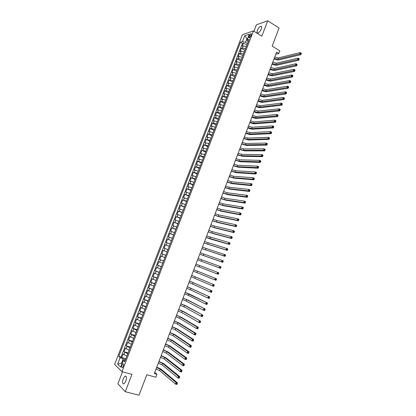 <?xml version="1.0" encoding="UTF-8"?>
<svg xmlns="http://www.w3.org/2000/svg" width="416" height="416" viewBox="0 0 416 416"><rect width="100%" height="100%" fill="white"/><g stroke="black" fill="none" stroke-linecap="round" stroke-linejoin="round"><path stroke-width="0.62" d="M125.798 381.311C126.833 377.749 126.584 376.002 125.06 376.069L123.214 378.664C122.169 382.216 122.418 383.963 123.952 383.906L125.798 381.311M261.305 28.995C261.94 27.139 261.784 26.224 260.837 26.244C259.542 26.712 258.398 28.07 257.41 30.311C256.776 32.167 256.932 33.088 257.884 33.067C259.173 32.594 260.312 31.242 261.305 28.995M123.302 366.345C123.828 364.562 123.708 363.693 122.949 363.735L121.997 365.082C121.467 366.86 121.586 367.728 122.351 367.687L123.302 366.345M122.512 371.842L117.894 383.807L125.278 391.726L139.006 395.2L146.801 374.769L155.87 377.234L156.993 374.286L154.794 372.372M242.424 34.684L114.629 364.39L121.945 371.686L253.432 30.956L242.424 34.684M253.432 30.956L261.836 36.15L267.727 20.8L256.396 24.804L253.911 31.252M267.727 20.8L279.094 28.023L272.178 46.145L279.843 50.856L278.845 53.492L276.598 52.12L154.341 373.558L156.993 374.286M246.329 46.66L243.256 45.874L242.195 46.197L243.417 43.04L246.917 45.141M245.513 48.776L242.44 47.991L241.379 48.308L244.889 50.393M241.379 48.308L240.152 51.47L241.207 51.163L244.286 51.958M242.237 57.268L239.158 56.467L238.108 56.758L239.335 53.586L242.856 55.656M240.183 62.587L237.104 61.776L236.059 62.052L237.292 58.874L240.822 60.928M238.124 67.917L235.05 67.096L234.01 67.356L235.243 64.173L238.779 66.212M236.059 73.258L232.986 72.426L231.956 72.67L233.189 69.477L236.735 71.505M233.995 78.608L230.922 77.766L229.892 77.995L231.13 74.797L234.692 76.809M231.925 83.97L228.852 83.117L227.833 83.325L229.07 80.127L232.638 82.124M229.85 89.336L226.782 88.478L225.763 88.67L227.006 85.462L230.584 87.443M227.776 94.718L224.702 93.85L223.694 94.026L224.936 90.813L228.524 92.778M225.696 100.11L222.622 99.226L221.619 99.388L222.862 96.169L226.46 98.119M223.61 105.508L220.537 104.619L219.539 104.764L220.787 101.535L224.396 103.475M221.52 110.921L218.452 110.022L217.454 110.146L218.707 106.917L222.326 108.836M219.424 116.345L216.356 115.435L215.368 115.544L216.622 112.304L220.251 114.208M217.329 121.774L214.261 120.853L213.278 120.947L214.531 117.702L218.171 119.59M215.228 127.218L212.16 126.287L211.182 126.365L212.441 123.11L216.091 124.982M213.122 132.668L210.059 131.732L209.082 131.789L210.345 128.534L214.006 130.39M211.016 138.133L206.981 137.223L208.244 133.962L211.916 135.803M208.9 143.608L204.875 142.672L206.138 139.402L209.82 141.227M206.783 149.089L202.764 148.127L204.032 144.851L207.724 146.661M204.662 154.586L200.647 153.592L201.916 150.311L205.618 152.105M202.535 160.087L198.531 159.073L199.8 155.782L203.512 157.56M200.408 165.604L196.404 164.559L197.683 161.268L201.401 163.025M198.276 171.132L194.277 170.056L195.556 166.759L199.29 168.501M196.139 176.67L192.15 175.568L193.43 172.26L197.174 173.987M193.996 182.213L190.013 181.085L191.292 177.772L195.052 179.483M191.849 187.772L187.876 186.618L189.16 183.295L192.925 184.99M189.696 193.341L185.728 192.156L187.018 188.833L190.793 190.507M187.543 198.921L183.581 197.709L184.87 194.376L188.661 196.035M185.385 204.511L181.433 203.268L182.723 199.93L186.519 201.573M183.222 210.111L179.275 208.842L180.57 205.499L184.376 207.126M181.059 215.727L177.117 214.427L178.412 211.073L182.229 212.685M178.885 221.348L174.954 220.022L176.249 216.663L180.081 218.254M176.712 226.98L172.786 225.623L174.086 222.258L177.923 223.834M174.533 232.627L170.612 231.239L171.917 227.869L175.765 229.429M172.349 238.285L168.433 236.865L169.738 233.49L173.602 235.03M170.16 243.948L166.254 242.507L167.565 239.122L171.434 240.646M167.97 249.626L164.07 248.154L165.381 244.764L169.265 246.272M165.771 255.315L161.881 253.812L163.192 250.416L167.086 251.904M161.881 253.812L165.781 255.294M164.892 257.592L161.002 256.079L159.687 259.485L163.597 260.946M162.687 263.297L158.808 261.752L157.487 265.164L161.413 266.609M160.482 269.017L156.608 267.441L155.288 270.858L159.219 272.282M158.272 274.742L154.404 273.135L153.078 276.562L157.024 277.971M156.057 280.478L152.194 278.845L150.868 282.277L154.825 283.665M153.837 286.229L149.984 284.565L148.652 288.002L152.62 289.375M151.611 291.99L147.768 290.295L146.432 293.738L150.415 295.095M149.386 297.762L145.543 296.036L144.212 299.489L148.2 300.825M147.15 303.545L143.317 301.787L141.981 305.245L145.985 306.566M144.914 309.338L141.092 307.554L139.75 311.017L143.764 312.317M142.672 315.146L138.856 313.326L137.514 316.8L141.539 318.084M140.426 320.96L136.62 319.114L135.273 322.592L139.308 323.856M138.174 326.789L134.373 324.912L133.026 328.396L137.077 329.644M135.923 332.628L132.127 330.72L130.775 334.214L134.836 335.442M133.661 338.484L129.875 336.544L128.523 340.044L132.595 341.25M131.399 344.344L127.618 342.373L126.261 345.883L130.348 347.069M129.132 350.22L125.356 348.218L123.999 351.733L128.097 352.903M249.324 35.558L248.867 36.738L249.101 38.111L250.744 36.124L251.202 34.939L250.973 33.566L249.324 35.558L250.64 36.364M125.159 360.506L123.209 360.5L124.644 361.847L249.122 39.432L247.016 40.102L248.17 41.896M123.209 360.5L120.666 367.089L117.65 364.125L120.167 357.63L118.789 356.335L240.5 42.177L242.528 41.527L244.78 35.719L249.288 34.216L247.016 40.102M127.769 353.751L123.999 351.733M126.859 356.106L127.712 353.735M130.036 347.87L126.261 345.883M132.304 341.999L128.523 340.044M134.566 336.138L130.775 334.214M136.822 330.294L133.026 328.396M139.079 324.459L135.273 322.592M141.326 318.635L137.514 316.8M143.572 312.822L139.75 311.017M145.808 307.018L141.981 305.245M148.044 301.231L144.212 299.489M150.275 295.448L146.432 293.738M152.506 289.682L148.652 288.002M154.726 283.925L150.868 282.277M156.941 278.184L153.078 276.562M159.156 272.449L155.288 270.858M161.366 266.729L157.487 265.164M163.571 261.014L159.687 259.485M167.092 251.904L167.918 249.61M169.286 246.22L170.108 243.932M171.475 240.547L172.297 238.264M173.659 234.889L174.481 232.606M175.838 229.237L176.66 226.964M178.017 223.6L178.838 221.328M180.19 217.974L181.007 215.706M182.359 212.358L183.175 210.09M184.522 206.752L185.338 204.49M186.68 201.157L187.496 198.9M188.838 195.572L189.649 193.32M190.991 189.998L191.802 187.751M193.138 184.439L193.944 182.192M195.281 178.885L196.087 176.644M197.418 173.347L198.224 171.111M199.555 167.814L200.361 165.584M201.687 162.292L202.488 160.066M203.814 156.785L204.615 154.56M205.936 151.289L206.736 149.068M208.052 145.798L208.853 143.582M210.168 140.322L210.964 138.107M212.28 134.852L213.075 132.647M214.386 129.397L215.181 127.192M216.492 123.952L217.282 121.753M218.587 118.513L219.378 116.319M220.683 113.09L221.473 110.895M222.773 107.671L223.564 105.487M224.858 102.268L225.649 100.084M226.944 96.876L227.729 94.692M229.024 91.489L229.804 89.31M231.098 86.117L231.878 83.944M233.168 80.751L233.948 78.582M235.238 75.395L236.012 73.232M237.297 70.054L238.077 67.891M239.356 64.719L240.136 62.561M241.415 59.394L242.19 57.242M243.464 54.08L244.239 51.932M243.417 43.04L242.445 43.342L121.072 356.975L121.732 357.594L125.84 358.748M126.807 356.091L123.094 354.073L121.732 357.594M163.192 250.416L167.04 251.883M165.381 244.764L169.234 246.199M167.565 239.122L171.423 240.526M169.738 233.49L173.607 234.868M171.917 227.869L175.791 229.221M174.086 222.258L177.965 223.579M176.249 216.663L180.138 217.953M178.412 211.073L182.307 212.337M180.57 205.499L184.47 206.731M182.723 199.93L186.633 201.136M184.87 194.376L188.786 195.551M187.018 188.833L190.939 189.977M189.16 183.295L193.086 184.413M191.292 177.772L195.229 178.864M193.43 172.26L197.371 173.321M195.556 166.759L199.508 167.794M197.683 161.268L201.635 162.271M199.8 155.782L203.762 156.764M201.916 150.311L205.889 151.263M204.032 144.851L208.005 145.777M206.138 139.402L210.122 140.296M208.244 133.962L212.233 134.831M210.345 128.534L211.318 128.461L214.339 129.371M212.441 123.11L213.424 123.027L216.44 123.926M214.531 117.702L215.519 117.598L218.54 118.492M216.622 112.304L217.615 112.185L220.636 113.064M218.707 106.917L219.705 106.777L222.726 107.65M220.787 101.535L221.79 101.384L224.812 102.242M222.862 96.169L223.87 95.997L226.897 96.85M224.936 90.813L225.95 90.626L228.977 91.463M227.006 85.462L228.025 85.259L231.052 86.091M229.07 80.127L230.095 79.903L233.121 80.725M231.13 74.797L232.164 74.563L235.191 75.369M233.189 69.477L234.224 69.228L237.25 70.028M235.243 64.173L236.283 63.903L239.314 64.693M237.292 58.874L238.337 58.588L241.368 59.368M239.335 53.586L240.391 53.284L243.417 54.054M247.489 38.875L246.995 38.574L245.56 42.281L242.528 41.527M247.556 43.482L245.56 42.281M125.278 391.726L131.94 374.374L121.945 371.686M275.777 54.278L278.845 53.492M247.692 38.35L246.995 38.574L244.78 35.719M122.132 363.293L121.55 363.132L122.018 363.584M125.492 359.648L123.146 358.987L121.55 363.132L117.65 364.125M242.445 43.342L240.5 42.177M121.072 356.975L118.789 356.335M120.167 357.63L123.146 358.987M274.732 57.028L278.413 57.912L300.212 52.567L301.371 53.29L300.846 54.683L279.032 59.904C277.685 60.128 276.021 59.774 274.035 58.854M274.232 58.344L277.914 59.228L299.686 53.96L300.212 52.567L301.122 53.934L301.33 53.378L300.867 53.087M301.122 53.934L300.846 54.683L299.686 53.96L300.659 53.648M272.73 62.291L276.416 63.185L298.116 58.141L299.276 58.859L298.75 60.252L277.035 65.177C275.694 65.38 274.024 65.026 272.038 64.106M272.23 63.606L275.912 64.501L297.591 59.535L298.116 58.141L299.026 59.514L299.234 58.952L298.771 58.666M299.026 59.514L298.75 60.252L297.591 59.535L298.563 59.228M270.722 67.558L274.409 68.468L296.015 63.726L297.18 64.433L296.655 65.832L275.028 70.455C273.692 70.642 272.028 70.283 270.036 69.368M270.223 68.879L273.905 69.789L295.49 65.12L296.015 63.726L296.925 65.099L297.138 64.542L296.67 64.256M296.925 65.099L296.655 65.832L295.49 65.12L296.457 64.813M268.715 72.842L272.397 73.757L293.914 69.316L295.079 70.023L294.554 71.422L273.021 75.743C271.69 75.92 270.026 75.546 268.034 74.636M268.216 74.162L271.898 75.083L293.384 70.72L293.914 69.316L294.819 70.699L295.032 70.138L294.564 69.857M294.819 70.699L294.554 71.422L293.384 70.72L294.356 70.418M266.703 78.13L270.384 79.061L291.803 74.922L292.973 75.624L292.448 77.028L271.014 81.047C269.688 81.203 268.024 80.824 266.027 79.919M266.198 79.456L269.88 80.387L291.278 76.326L291.803 74.922L292.713 76.31L292.926 75.748L292.453 75.468M292.713 76.31L292.448 77.028L291.278 76.326L292.245 76.029M264.69 83.429L268.367 84.375L289.692 80.538L290.867 81.234L290.337 82.638L268.996 86.356C267.675 86.497 266.016 86.112 264.014 85.207M264.186 84.76L267.862 85.706L289.162 81.947L289.692 80.538L290.602 81.931L290.81 81.364L290.342 81.089M290.602 81.931L290.337 82.638L289.162 81.947L290.129 81.65M262.668 88.743L266.349 89.695L287.576 86.169L288.751 86.856L288.226 88.265L266.978 91.676C265.663 91.801 264.004 91.411 261.997 90.506M262.163 90.069L265.845 91.031L287.045 87.573L287.576 86.169L288.486 87.563L288.694 86.996L288.226 86.72M288.486 87.563L288.226 88.265L287.045 87.573L288.012 87.287M260.645 94.063L264.326 95.03L285.454 91.806L286.634 92.487L286.104 93.902L264.956 97.006C263.645 97.11 261.986 96.715 259.979 95.815M260.14 95.394L263.817 96.366L284.924 93.215L285.454 91.806L286.364 93.205L286.572 92.638L286.104 92.368M286.364 93.205L286.104 93.902L284.924 93.215L285.891 92.929M258.617 99.393L262.293 100.37L283.327 97.458L284.513 98.134L283.982 99.549L262.933 102.346C261.622 102.435 259.964 102.029 257.956 101.135M258.112 100.724L261.789 101.712L282.797 98.868L283.327 97.458L284.237 98.857L284.45 98.296L283.977 98.02M284.237 98.857L283.982 99.549L282.797 98.868L283.764 98.587M256.589 104.728L260.265 105.726L281.2 103.116L282.386 103.787L281.856 105.206L260.9 107.697C259.6 107.77 257.941 107.359 255.928 106.465M256.079 106.07L259.756 107.063L280.665 104.536L281.2 103.116L282.105 104.525L282.318 103.958L281.845 103.688M282.105 104.525L281.856 105.206L280.665 104.536L281.632 104.255M254.55 110.079L258.227 111.088L279.068 108.789L280.259 109.455L279.724 110.874L258.866 113.058C257.572 113.11 255.913 112.694 253.895 111.805M254.046 111.42L257.717 112.429L278.533 110.209L279.068 108.789L279.973 110.204L280.186 109.632L279.708 109.366M279.973 110.204L279.724 110.874L278.533 110.209L279.495 109.933M252.512 115.44L256.188 116.459L276.926 114.473L278.122 115.133L277.592 116.553L256.828 118.425C255.538 118.466 253.885 118.04 251.862 117.151M252.002 116.782L255.679 117.806L276.396 115.898L276.926 114.473L277.836 115.892L278.049 115.32L277.571 115.055M277.836 115.892L277.592 116.553L276.396 115.898L277.358 115.627M250.474 120.812L254.145 121.846L274.789 120.167L275.985 120.822L275.449 122.247L254.79 123.807C253.505 123.828 251.846 123.396 249.824 122.512M249.959 122.153L253.635 123.193L274.248 121.592L274.789 120.167L275.428 120.76L275.21 121.326L275.694 121.592L275.907 121.02L275.428 120.76M275.694 121.592L275.449 122.247L274.248 121.592L275.21 121.326M248.425 126.188L252.096 127.239L272.641 125.876L273.842 126.526L273.307 127.951L252.746 129.199C251.462 129.204 249.808 128.762 247.78 127.878M247.915 127.535L251.586 128.586L272.1 127.301L272.641 125.876L273.281 126.469L273.062 127.041L273.546 127.301L273.759 126.729L273.281 126.469M273.546 127.301L273.307 127.951L272.1 127.301L273.062 127.041M246.376 131.581L250.047 132.642L270.488 131.591L271.695 132.236L271.159 133.666L250.697 134.597C249.418 134.586 247.764 134.139 245.736 133.26M245.861 132.933L249.532 133.994L269.953 133.026L270.488 131.591L271.128 132.194L270.91 132.766L271.393 133.026L271.612 132.449L271.128 132.194M271.393 133.026L271.159 133.666L269.953 133.026L270.91 132.766M244.322 136.984L247.988 138.055L268.336 137.322L269.547 137.961L269.006 139.391L248.643 140.01L243.688 138.653M243.807 138.336L247.478 139.412L267.795 138.757L268.336 137.322L268.97 137.93L268.757 138.502L269.24 138.757L269.454 138.185L268.97 137.93M269.24 138.757L269.006 139.391L267.795 138.757L268.757 138.502M242.263 142.392L245.934 143.478L266.178 143.062L267.389 143.697L266.848 145.132L246.584 145.434L241.634 144.05M241.748 143.749L245.414 144.836L265.637 144.503L266.178 143.062L266.812 143.676L266.594 144.253L267.082 144.503L267.296 143.931L266.812 143.676M267.082 144.503L266.848 145.132L265.637 144.503L266.594 144.253M240.204 147.815L243.87 148.912L264.009 148.814L265.231 149.443L264.69 150.878L244.525 150.862L239.574 149.458M239.684 149.172L243.35 150.275L263.468 150.254L264.009 148.814L264.644 149.432L264.43 150.01L264.914 150.259L265.132 149.682L264.644 149.432M264.914 150.259L264.69 150.878L263.468 150.254L264.43 150.01M238.134 153.244L241.8 154.357L261.846 154.58L263.063 155.199L262.522 156.64L242.46 156.307L237.515 154.882M237.619 154.606L241.285 155.719L261.3 156.021L261.846 154.58L262.475 155.204L262.257 155.782L262.746 156.031L262.964 155.454L262.475 155.204M262.746 156.031L262.522 156.64L261.3 156.021L262.257 155.782M236.064 158.688L239.73 159.812L259.672 160.358L260.894 160.971L260.354 162.412L240.391 161.756L235.446 160.311M235.55 160.046L239.21 161.179L259.126 161.803L259.672 160.358L260.302 160.987L260.083 161.564L260.577 161.808L260.79 161.231L260.302 160.987M260.577 161.808L260.354 162.412L259.126 161.803L260.083 161.564M260.79 161.231L260.894 160.971M233.995 164.138L237.656 165.277L257.494 166.145L258.721 166.748L258.18 168.199L238.321 167.222L233.381 165.75M233.475 165.5L237.136 166.644L256.948 167.591L257.494 166.145L258.123 166.78L257.904 167.357L258.398 167.601L258.617 167.024L258.123 166.78M258.398 167.601L258.18 168.199L256.948 167.591L257.904 167.357M258.617 167.024L258.721 166.748M231.915 169.598L235.576 170.752L255.315 171.943L256.547 172.541L256.001 173.992L236.241 172.692L231.306 171.205M231.395 170.966L235.056 172.125L254.769 173.394L255.315 171.943L255.944 172.583L255.726 173.165L256.22 173.404L256.433 172.827L255.944 172.583M256.22 173.404L256.001 173.992L254.769 173.394L255.726 173.165M256.433 172.827L256.547 172.541M229.835 175.074L233.496 176.238L253.126 177.752L254.363 178.35L253.817 179.8L234.161 178.178L229.226 176.665M229.315 176.441L232.976 177.611L252.58 179.208L253.126 177.752L253.755 178.402L253.536 178.984L254.03 179.223L254.249 178.641L253.755 178.402M254.03 179.223L253.817 179.8L252.58 179.208L253.536 178.984M254.249 178.641L254.363 178.35M227.75 180.554L231.405 181.735L250.936 183.576L252.179 184.163L251.633 185.619L232.076 183.669L227.146 182.135M227.224 181.927L230.885 183.113L250.39 185.032L250.936 183.576L251.566 184.231L251.342 184.813L251.841 185.047L252.06 184.465L251.566 184.231M251.841 185.047L251.633 185.619L250.39 185.032L251.342 184.813M252.06 184.465L252.179 184.163M225.659 186.051L229.315 187.242L248.742 189.41L249.985 189.992L249.439 191.454L229.991 189.176L225.061 187.621M225.134 187.424L228.795 188.625L248.196 190.871L248.742 189.41L249.366 190.07L249.148 190.653L249.647 190.887L249.865 190.304L249.366 190.07M249.647 190.887L249.439 191.454L248.196 190.871L249.148 190.653M249.865 190.304L249.985 189.992M223.564 191.552L227.224 192.764L246.542 195.255L247.79 195.832L247.244 197.293L227.9 194.688L222.971 193.112M223.044 192.93L226.699 194.142L245.996 196.716L246.542 195.255L247.166 195.92L246.948 196.508L247.447 196.737L247.666 196.154L247.166 195.92M247.447 196.737L247.244 197.293L245.996 196.716L246.948 196.508M247.666 196.154L247.79 195.832M221.468 197.07L225.124 198.292L244.343 201.115L245.591 201.682L245.045 203.148L225.8 200.216L220.88 198.614M220.943 198.448L224.598 199.675L243.792 202.582L244.343 201.115L244.962 201.786L244.743 202.374L245.242 202.602L245.466 202.015L244.962 201.786M245.242 202.602L245.045 203.148L243.792 202.582L244.743 202.374M245.466 202.015L245.591 201.682M219.367 202.592L223.023 203.83L242.133 206.981L243.391 207.548L242.835 209.014L223.704 205.748L218.785 204.126M218.842 203.975L222.492 205.213L241.582 208.452L242.133 206.981L242.752 207.662L242.533 208.25L243.038 208.473L243.256 207.886L242.752 207.662M243.038 208.473L242.835 209.014L241.582 208.452L242.533 208.25M243.256 207.886L243.391 207.548M217.261 208.13L220.917 209.378L239.923 212.862L241.181 213.424L240.63 214.895L221.598 211.297L216.684 209.654M216.736 209.513L220.386 210.766L239.366 214.339L239.923 212.862L240.542 213.548L240.318 214.136L240.822 214.36L241.046 213.772L240.542 213.548M240.822 214.36L240.63 214.895L239.366 214.339L240.318 214.136M241.046 213.772L241.181 213.424M215.15 213.673L218.806 214.937L237.702 218.759L238.966 219.31L238.415 220.782L219.487 216.856L214.578 215.186M214.625 215.062L218.275 216.33L237.151 220.236L237.702 218.759L238.321 219.45L238.098 220.038L238.607 220.262L238.826 219.669L238.321 219.45M238.607 220.262L238.415 220.782L237.151 220.236L238.098 220.038M238.826 219.669L238.966 219.31M213.039 219.232L216.689 220.511L235.482 224.666L236.751 225.212L236.194 226.684L217.376 222.42L212.467 220.735M212.508 220.62L216.159 221.905L234.926 226.143L235.482 224.666L236.101 225.363L235.877 225.95L236.387 226.169L236.605 225.581L236.101 225.363M236.387 226.169L236.194 226.684L234.926 226.143L235.877 225.95M236.605 225.581L236.751 225.212M210.922 224.801L214.568 226.091L233.256 230.584L234.53 231.119L233.974 232.601L215.259 227.999L210.356 226.288M210.392 226.19L214.037 227.49L232.7 232.06L233.256 230.584L233.87 231.286L233.652 231.878L234.156 232.092L234.38 231.499L233.87 231.286M234.156 232.092L233.974 232.601L232.7 232.06L233.652 231.878M234.38 231.499L234.53 231.119M208.801 230.376L212.446 231.681L231.026 236.512L232.3 237.042L231.743 238.529L213.138 233.589L208.239 231.852M208.27 231.774L211.916 233.08L230.469 237.994L231.026 236.512L231.639 237.219L231.416 237.817L231.925 238.025L232.149 237.432L231.639 237.219M231.925 238.025L231.743 238.529L230.469 237.994L231.416 237.817M232.149 237.432L232.3 237.042M206.674 235.966L228.795 242.45L230.069 242.98L229.512 244.468L211.016 239.19L206.118 237.432M206.144 237.364L228.233 243.942L228.795 242.45L229.403 243.168L229.18 243.766L229.694 243.974L229.918 243.381L229.403 243.168M229.694 243.974L229.512 244.468L228.233 243.942L229.18 243.766M229.918 243.381L230.069 242.98M204.542 241.566L226.554 248.404L227.838 248.929L227.276 250.416L203.991 243.022M204.012 242.965L225.992 249.896L226.554 248.404L227.162 249.127L226.938 249.725L227.453 249.933L227.677 249.335L227.162 249.127M227.453 249.933L227.276 250.416L225.992 249.896L226.938 249.725M227.677 249.335L227.838 248.929M202.41 247.177L225.597 254.888L225.035 256.381L201.859 248.617M201.874 248.581L223.746 255.866L224.307 254.374L224.916 255.102L224.692 255.7L225.207 255.902L225.436 255.304L224.916 255.102M225.207 255.902L225.035 256.381L223.746 255.866L224.692 255.7M225.436 255.304L225.597 254.888M200.273 252.798L223.35 260.858L222.789 262.356L199.727 254.228M199.737 254.202L221.499 261.846L222.061 260.348L222.669 261.087L222.44 261.685L222.96 261.888L223.184 261.29L222.669 261.087M222.96 261.888L222.789 262.356L221.499 261.846L222.44 261.685M223.184 261.29L223.35 260.858M198.13 258.43L221.104 266.843L220.537 268.341L197.59 259.849L219.242 267.842L219.809 266.339L220.412 267.082L220.189 267.68L220.704 267.883L220.932 267.28L220.412 267.082M220.704 267.883L220.537 268.341L219.242 267.842L220.189 267.68M220.932 267.28L221.104 266.843M195.983 264.072L218.847 272.839L195.983 264.072M195.447 265.486L216.986 273.848L217.552 272.345L218.156 273.094L217.927 273.692L218.447 273.889L218.676 273.291L218.156 273.094M218.676 273.291L218.286 274.342L216.986 273.848L217.927 273.692M218.286 274.342L218.447 273.889M193.835 269.724L216.59 278.85L193.84 269.708M193.294 271.138L214.724 279.864L215.285 278.361L215.888 279.115L215.665 279.713L216.185 279.911L216.414 279.308L215.888 279.115M216.414 279.308L216.024 280.353L214.724 279.864L215.665 279.713M216.024 280.353L216.185 279.911M191.677 275.392L214.328 284.866L191.693 275.361M191.142 276.806L212.451 285.896L213.018 284.388L213.621 285.147L213.392 285.75L213.918 285.943L214.146 285.34L213.621 285.147M214.146 285.34L213.762 286.374L212.451 285.896L213.392 285.75M213.762 286.374L213.918 285.943M189.519 281.065L212.061 290.904L189.54 281.018M188.978 282.485L210.179 291.938L210.751 290.425L211.349 291.195L211.12 291.798L211.645 291.99L211.874 291.382L211.349 291.195M211.874 291.382L211.489 292.412L210.179 291.938L211.12 291.798M211.489 292.412L211.645 291.99M187.356 286.754L209.789 296.946L187.382 286.692M186.815 288.174L207.901 297.996L208.473 296.478L209.071 297.253L208.842 297.856L209.368 298.043L209.596 297.44L209.071 297.253M209.596 297.44L209.217 298.459L207.901 297.996L208.842 297.856M209.217 298.459L209.368 298.043M185.193 292.448L207.511 303.004L190.086 294.362L185.219 292.375M184.647 293.878L188.282 295.344L205.618 304.06L206.19 302.541L206.788 303.321L206.56 303.93L207.085 304.117L207.314 303.508L206.788 303.321M207.314 303.508L206.939 304.522L205.618 304.06L206.56 303.93M206.939 304.522L207.085 304.117M183.019 298.158L186.649 299.64L205.228 309.078L187.918 300.076L183.056 298.069M182.473 299.588L186.108 301.07L203.336 310.144L203.908 308.62L204.5 309.405L204.272 310.014L204.802 310.196L205.031 309.587L204.5 309.405M205.031 309.587L204.656 310.596L203.336 310.144L204.272 310.014M204.656 310.596L204.802 310.196M180.846 303.878L184.47 305.37L202.94 315.162L185.744 305.807L180.882 303.774M180.3 305.313L183.929 306.805L201.042 316.238L201.614 314.709L202.207 315.505L201.978 316.113L202.509 316.295L202.738 315.682L202.207 315.505M202.738 315.682L202.368 316.68L201.042 316.238L201.978 316.113M202.368 316.68L202.509 316.295M178.662 309.608L182.291 311.116L200.647 321.256L183.565 311.548L178.708 309.488M178.121 311.043L181.745 312.556L198.744 322.343L199.321 320.814L199.914 321.615L199.68 322.223L200.216 322.4L200.444 321.792L199.914 321.615M200.444 321.792L200.075 322.78L198.744 322.343L199.68 322.223M200.075 322.78L200.216 322.4M176.478 315.354L180.107 316.878L197.018 326.929L198.354 327.366L181.381 317.299L176.53 315.219M175.932 316.789L179.556 318.318L196.446 328.458L197.018 326.929L197.61 327.735L197.382 328.349L197.912 328.52L198.146 327.907L197.61 327.735M198.146 327.907L197.777 328.895L196.446 328.458L197.382 328.349M197.777 328.895L197.912 328.52M174.294 321.105L177.918 322.644L194.714 333.055L196.056 333.486L179.197 323.06L174.351 320.954M173.742 322.546L177.367 324.085L194.137 334.589L194.714 333.055L195.302 333.871L195.073 334.485L195.608 334.656L195.837 334.038L195.302 333.871M195.837 334.038L195.478 335.015L194.137 334.589L195.073 334.485M195.478 335.015L195.608 334.656M172.099 326.872L175.724 328.422L192.405 339.196L193.747 339.617L177.008 328.832L172.162 326.706M171.548 328.312L175.172 329.867L191.828 340.735L192.405 339.196L192.993 340.018L192.759 340.631L193.3 340.798L193.528 340.184L192.993 340.018M193.528 340.184L193.17 341.156L191.828 340.735L192.759 340.631M193.17 341.156L193.3 340.798M169.905 332.644L173.524 334.214L190.091 345.348L191.438 345.764L174.814 334.62L169.972 332.467M169.354 334.09L172.973 335.665L189.514 346.892L190.091 345.348L190.679 346.174L190.445 346.793L190.986 346.96L191.214 346.341L190.679 346.174M191.214 346.341L190.861 347.303L189.514 346.892L190.445 346.793M190.861 347.303L190.986 346.96M167.7 338.432L171.319 340.018L187.772 351.515L189.124 351.926L172.614 340.413L167.778 338.239M167.149 339.882L170.768 341.468L187.19 353.059L187.772 351.515L188.354 352.347L188.126 352.966L188.666 353.132L188.895 352.513L188.354 352.347M188.895 352.513L188.542 353.465L187.19 353.059L188.126 352.966M188.542 353.465L188.666 353.132M165.495 344.23L169.114 345.831L185.448 357.698L186.805 358.098L170.409 346.221L165.578 344.022M164.944 345.686L168.563 347.287L184.865 359.242L185.448 357.698L186.03 358.535L185.796 359.154L186.342 359.315L186.571 358.696L186.03 358.535M186.571 358.696L186.222 359.642L184.865 359.242L185.796 359.154M186.222 359.642L186.342 359.315M163.285 350.043L166.904 351.655L183.118 363.886L184.475 364.281L168.199 352.04L163.374 349.814M162.734 351.494L166.348 353.111L182.536 365.435L183.118 363.886L183.7 364.733L183.466 365.352L184.012 365.508L184.246 364.889L183.7 364.733M184.246 364.889L183.898 365.83L182.536 365.435L183.466 365.352M183.898 365.83L184.012 365.508M161.07 355.862L164.684 357.49L180.783 370.089L182.151 370.479L165.989 357.869L161.164 355.623M160.519 357.318L164.133 358.951L180.201 371.644L180.783 370.089L181.366 370.942L181.132 371.566L181.678 371.722L181.912 371.098L181.366 370.942M181.912 371.098L181.563 372.029L180.201 371.644L181.132 371.566M181.563 372.029L181.678 371.722M158.855 361.696L162.469 363.34L178.448 376.308L179.816 376.688L163.774 363.714L158.954 361.436M158.298 363.158L161.912 364.801L177.861 377.863L178.448 376.308L179.026 377.166L178.792 377.79L179.338 377.941L179.572 377.322L179.026 377.166M179.572 377.322L179.228 378.243L177.861 377.863L178.792 377.79M179.228 378.243L179.338 377.941M156.629 367.541L160.243 369.2L176.103 382.538L177.476 382.912L161.554 369.564C160.519 368.779 158.912 368.009 156.733 367.266M156.073 369.002L159.687 370.666L175.516 384.098L176.103 382.538L176.68 383.406L176.446 384.03L176.992 384.181L177.226 383.557L176.68 383.406M177.226 383.557L176.888 384.472L175.516 384.098L176.446 384.03M176.888 384.472L176.992 384.181M129.08 350.204L129.984 347.854M131.347 344.328L132.252 341.983M133.609 338.468L134.514 336.123M135.871 332.613L136.77 330.278M138.122 326.773L139.027 324.438M140.374 320.944L141.274 318.614M142.62 315.125L143.52 312.806M144.862 309.322L145.756 307.003M147.098 303.524L147.992 301.21M149.334 297.742L150.223 295.433M151.559 291.97L152.454 289.666M153.785 286.208L154.674 283.91M156.005 280.462L156.894 278.164M158.22 274.721L159.104 272.433M160.43 268.996L161.314 266.708M162.64 263.281L163.519 260.998M164.84 257.577L165.719 255.299M245.466 48.75L246.288 46.628M242.44 47.991L243.256 45.874M123.822 354.739L124.732 352.388M126.095 348.868L127 346.518M128.362 343.002L129.267 340.662M130.624 337.152L131.529 334.812M132.881 331.308L133.786 328.978M135.138 325.484L136.037 323.154M137.384 319.665L138.284 317.34M139.63 313.856L140.53 311.537M141.872 308.064L142.766 305.75M144.108 302.281L145.002 299.967M146.338 296.509L147.233 294.2M148.569 290.748L149.458 288.444M150.79 284.996L151.679 282.703M153.01 279.261L153.894 276.968M155.225 273.536L156.109 271.248M157.435 267.816L158.319 265.533M159.64 262.111L160.519 259.834M161.84 256.417L162.718 254.145M164.039 250.739L164.918 248.466M166.234 245.066L167.107 242.798M168.423 239.408L169.296 237.146M170.607 233.756L171.475 231.499M172.786 228.119L173.654 225.867M174.959 222.492L175.833 220.241M177.133 216.871L178.001 214.63M179.301 211.266L180.164 209.03M181.464 205.67L182.328 203.44M183.622 200.091L184.486 197.86M185.78 194.516L186.638 192.291M187.928 188.952L188.791 186.732M190.076 183.399L190.934 181.184M192.218 177.861L193.076 175.646M194.355 172.328L195.213 170.118M196.492 166.811L197.345 164.606M198.624 161.299L199.472 159.099M200.751 155.802L201.599 153.603M202.873 150.311L203.72 148.117M204.989 144.836L205.837 142.646M207.106 139.365L207.948 137.181M209.212 133.91L210.059 131.732M211.318 128.461L212.16 126.287M213.424 123.027L214.261 120.853M215.519 117.598L216.356 115.435M217.615 112.185L218.452 110.022M219.705 106.777L220.537 104.619M221.79 101.384L222.622 99.226M223.87 95.997L224.702 93.85M225.95 90.626L226.782 88.478M228.025 85.259L228.852 83.117M230.095 79.903L230.922 77.766M232.164 74.563L232.986 72.426M234.224 69.228L235.05 67.096M236.283 63.903L237.104 61.776M238.337 58.588L239.158 56.467M240.391 53.284L241.207 51.163M249.99 37.419L248.867 36.738M278.413 57.912L277.914 59.228M276.416 63.185L275.912 64.501M274.409 68.468L273.905 69.789M272.397 73.757L271.898 75.083M270.384 79.061L269.88 80.387M268.367 84.375L267.862 85.706M266.349 89.695L265.845 91.031M264.326 95.03L263.817 96.366M262.293 100.37L261.789 101.712M260.265 105.726L259.756 107.063M258.227 111.088L257.717 112.429M256.188 116.459L255.679 117.806M254.145 121.846L253.635 123.193M252.096 127.239L251.586 128.586M250.047 132.642L249.532 133.994M247.988 138.055L247.478 139.412M245.934 143.478L245.414 144.836M243.87 148.912L243.35 150.275M241.8 154.357L241.285 155.719M239.73 159.812L239.21 161.179M237.656 165.277L237.136 166.644M235.576 170.752L235.056 172.125M233.496 176.238L232.976 177.611M231.405 181.735L230.885 183.113M229.315 187.242L228.795 188.625M227.224 192.764L226.699 194.142M225.124 198.292L224.598 199.675M223.023 203.83L222.492 205.213M220.917 209.378L220.386 210.766M218.806 214.937L218.275 216.33M216.689 220.511L216.159 221.905M214.568 226.091L214.037 227.49M212.446 231.681L211.916 233.08M210.319 237.286L209.789 238.685M208.187 242.897L207.657 244.306M206.055 248.524L205.52 249.933M203.913 254.16L203.377 255.57M201.77 259.808L201.235 261.217M199.623 265.465L199.087 266.88M197.47 271.133L196.934 272.548M195.317 276.812L194.776 278.231M193.154 282.5L192.613 283.925M190.991 288.2L190.45 289.63M188.822 293.914L188.282 295.344M186.649 299.64L186.108 301.07M184.47 305.37L183.929 306.805M182.291 311.116L181.745 312.556M180.107 316.878L179.556 318.318M177.918 322.644L177.367 324.085M175.724 328.422L175.172 329.867M173.524 334.214L172.973 335.665M171.319 340.018L170.768 341.468M169.114 345.831L168.563 347.287M166.904 351.655L166.348 353.111M164.684 357.49L164.133 358.951M162.469 363.34L161.912 364.801M160.243 369.2L159.687 370.666M126.084 376.34L125.06 376.069M261.628 26.738L260.837 26.244M123.469 363.88L122.949 363.735M251.368 33.81L250.973 33.566"/></g></svg>
